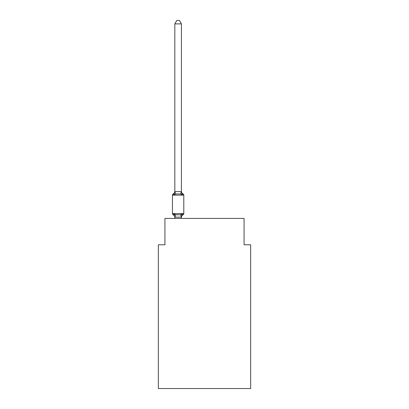 <?xml version="1.0" encoding="UTF-8"?>
<svg xmlns="http://www.w3.org/2000/svg" width="409" height="409" viewBox="0 0 409 409"><rect width="100%" height="100%" fill="white"/><g stroke="black" fill="none" stroke-linecap="round" stroke-linejoin="round"><path stroke-width="0.61" d="M250.661 388.55L250.661 244.792L244.066 244.792L244.066 218.416L164.934 218.416L164.934 244.792L158.339 244.792L158.339 388.55L250.661 388.55M174.827 217.394A2.904 2.904 0 0 0 173.191 214.786L173.999 213.856L173.191 214.786A1.319 1.319 0 0 1 172.45 213.6L183.794 213.6L183.794 195.134A1.319 1.319 0 0 0 183.053 193.948L182.245 194.878L183.053 193.948L182.245 194.878L183.053 193.948L182.245 194.878L183.053 193.948L182.245 194.878L183.053 193.948L182.245 194.878L183.053 193.948L182.245 194.878L183.053 193.948L182.245 194.878L183.053 193.948L182.245 194.878L180.594 194.03L178.125 193.897L175.65 194.03L173.999 194.878L173.191 193.948A2.904 2.904 0 0 0 174.827 191.34M181.417 23.88L174.827 23.88L176.806 20.45L179.439 20.45L181.417 23.88L181.417 191.729L182.245 194.878M183.794 195.134L172.45 195.134A1.319 1.319 0 0 1 173.191 193.948L173.999 194.878L173.191 193.948L173.999 194.878L173.191 193.948L173.999 194.878L173.191 193.948L173.999 194.878L173.191 193.948L173.999 194.878L173.191 193.948L173.999 194.878L174.878 191.596L181.417 191.611M181.417 217.394A2.904 2.904 0 0 1 183.053 214.786L182.245 213.856L183.053 214.786L182.245 213.856L183.053 214.786L182.245 213.856L183.053 214.786L182.245 213.856L183.053 214.786L182.245 213.856L183.053 214.786L182.245 213.856L183.053 214.786L182.245 213.856L181.366 217.143L174.878 217.143L173.999 213.856L175.65 214.705L178.125 214.837L180.594 214.705L182.245 213.856L183.053 214.786A1.319 1.319 0 0 0 183.794 213.6M181.417 217.005L181.729 215.456M174.827 191.611L174.827 23.88M172.45 195.134L172.45 213.6M181.417 218.416L181.417 217.123M174.827 218.416L174.827 217.123M181.417 191.34A2.904 2.904 0 0 0 183.053 193.948M175.65 214.705L174.878 217.143M180.594 214.705L181.366 217.143M174.878 191.596L175.65 194.03M181.366 191.596L180.594 194.03"/></g></svg>
